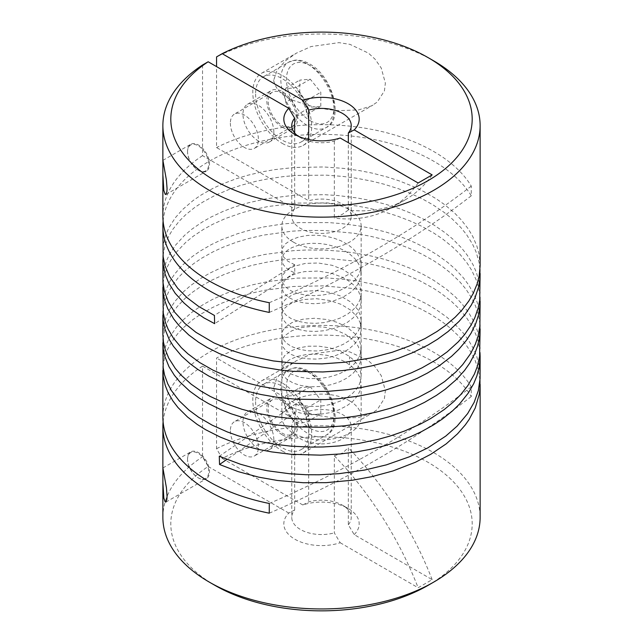 <?xml version="1.0" encoding="UTF-8"?>
<svg xmlns="http://www.w3.org/2000/svg" width="643" height="643" viewBox="0 0 643 643"><rect width="100%" height="100%" fill="white"/><g stroke="black" fill="none" stroke-linecap="round" stroke-linejoin="round"><path stroke-width="0.48" stroke-dasharray="3.21 2.41" d="M340.187 137.988L334.32 141.074A29.739 17.168 180 0 1 300.466 137.723L300.466 137.723A29.739 17.168 180 0 1 297.998 136.107M300.466 137.723L294.864 134.483L300.466 137.723M334.32 141.074L334.32 218.114L342.534 214.207L348.337 210.02A237.934 137.377 -120 0 0 405.42 199.7A237.934 137.377 -120 0 0 432.152 174.896M202.545 64.999L202.545 155.662L294.663 208.846L294.663 132.98M294.663 208.846A29.739 17.168 0 0 0 291.761 216.241A29.739 17.168 0 0 0 310.119 232.107A29.739 17.168 0 0 0 342.534 228.386A29.739 17.168 0 0 0 351.239 216.241A29.739 17.168 0 0 0 308.68 200.745L216.562 147.569L216.562 66.615M230.363 123.151A19.829 11.445 -120 0 0 239.019 143.108A19.829 11.445 -120 0 0 254.298 148.42A19.829 11.445 -120 0 0 258.406 139.346A19.829 11.445 -120 0 0 249.749 119.389A19.829 11.445 -120 0 0 234.47 114.076A19.829 11.445 -120 0 0 230.363 123.151M202.545 155.662A158.628 91.579 0 0 0 162.872 216.241M163.097 221.104A158.628 91.579 180 0 1 264.707 140.447A158.628 91.579 180 0 1 433.663 161.2A158.628 91.579 180 0 1 471.279 195.793L471.279 186.084A158.628 91.579 0 0 0 433.663 151.483A158.628 91.579 0 0 0 216.562 147.569M480.128 265.39L478.995 253.969L476.881 246.076L472.726 236.391L468.217 228.86L461.16 219.785L454.416 212.865L444.699 204.699L435.962 198.615L423.93 191.63L413.497 186.591L399.568 181.013L387.809 177.171L372.482 173.184L359.807 170.668L343.603 168.394L323.855 166.963L294.269 167.485L275.011 169.591L262.553 171.761L247.571 175.298L236.15 178.77L222.719 183.85L212.737 188.471L201.323 194.901L193.125 200.512L182.516 209.61L175.322 217.736L168.787 227.976L165.749 235.025L163.467 244.01L162.872 251.542M273.637 80.359C276.056 90.663 283.885 97.752 297.122 101.634C310.304 106.537 324.249 109.543 338.957 110.644L358.641 109.905L371.574 105.854L377.28 102.044L384.434 90.84L385.366 83.132L381.243 68.029L375.142 59.269L368.439 53.12L349.961 44.367L338.957 42.647L311.019 46.561L296.262 53.216L285.508 60.78L277.117 70.079L273.637 80.359M433.663 60.82A158.628 91.579 0 0 0 216.562 56.905M480.128 293.104L479.091 282.14L476.35 272.278L472.959 264.546L467.236 255.15L461.521 247.909L453.018 239.276L445.181 232.774L434.186 225.203L424.509 219.649L411.416 213.388L400.235 208.959L385.503 204.209L373.205 201.058L357.339 197.964L337.808 195.528L324.627 194.692L295.024 195.134L266.355 198.735L248.246 202.826L234.028 207.199L223.322 211.298L210.904 217.117L201.83 222.293L191.654 229.342L184.525 235.386L175.627 245.055L169.937 253.543L166.569 260.544L163.869 269.489L162.872 279.247M163.049 255.593L165.034 245.329L168.587 236.479L172.621 229.583L179.124 221.288L185.433 214.955L194.636 207.504L203.003 201.966L214.601 195.649L230.033 189.034L241.133 185.272L255.785 181.334L268.018 178.834L283.828 176.552L296.777 175.418L326.403 175.169L342.848 176.415L355.852 178.127L371.758 181.133L384.104 184.211L398.909 188.881L410.162 193.246L423.343 199.434L433.109 204.932L444.217 212.447L452.158 218.909L460.798 227.485L466.625 234.695L472.492 244.059L476.013 251.775L478.906 261.621L479.983 269.441M480.128 320.809L479.501 312.297L477.186 302.403L474.116 294.615L468.795 285.138L463.386 277.816L455.244 269.063L447.689 262.44L437.015 254.716L427.571 249.018L414.743 242.564L403.74 237.974L386.202 232.115L370.802 228.225L358.087 225.797L341.851 223.619L328.694 222.591L299.043 222.591L282.848 223.973L263.984 226.899L251.879 229.583L237.444 233.747L221.337 239.847L211.459 244.541L200.182 251.043L192.096 256.702L181.672 265.872L174.647 274.039L170.17 280.846L166.047 289.615L163.957 296.777L162.872 306.952M163.049 283.298L164.174 276.209L167.14 267.287L170.708 260.319L176.64 251.879L185.827 242.298L193.133 236.319L203.509 229.366L212.745 224.278L225.331 218.572L241.8 212.777L253.487 209.586L268.742 206.411L297.54 203.075L327.166 202.915L356.6 205.953L369.347 208.316L384.803 212.118L396.683 215.815L410.797 221.224L421.39 226.135L433.655 232.975L442.601 238.955L452.592 247L459.568 253.84L466.931 262.826L471.697 270.309L476.19 279.938L478.569 287.807L479.983 297.154M480.128 348.514L479.252 338.475L477.331 330.566L473.401 320.849L469.077 313.278L462.237 304.147L455.654 297.162L446.138 288.924L433.663 280.292L423.158 274.352L409.961 268.179L398.7 263.823L383.879 259.169L371.533 256.091L355.619 253.101L342.615 251.405L326.162 250.175L306.365 249.998L293.28 250.674L264.699 254.467L249.613 257.875L238.103 261.243L224.528 266.21L209.642 273.203L200.672 278.427L190.649 285.54L183.641 291.641L174.936 301.358L169.43 309.886L166.199 316.911L163.684 325.864L162.872 334.657M163.049 311.003L164.753 301.696L168.128 292.83L172.027 285.91L178.352 277.567L184.533 271.193L193.583 263.686L201.83 258.1L213.299 251.702L223.33 247.105L236.809 242.065L248.254 238.633L263.276 235.137L291.785 231.191L304.846 230.443L324.635 230.507L354.124 233.272L370.079 236.174L382.472 239.18L397.358 243.753L408.683 248.045L421.985 254.146L433.663 260.688L443.091 267.022L451.145 273.436L459.938 281.955L465.902 289.125L471.946 298.456L475.603 306.148L478.681 315.97L479.983 324.86M480.128 376.219L479.332 366.647L476.833 356.769L473.626 349.004L468.128 339.56L462.582 332.27L454.288 323.574L446.612 316.999L435.801 309.339L426.253 303.705L413.304 297.331L402.229 292.814L387.6 287.935L375.375 284.688L359.582 281.457L346.633 279.568L326.925 277.921L297.299 278.106L268.517 281.473L253.262 284.656L241.591 287.855L225.138 293.666L212.568 299.389L203.349 304.477L192.988 311.437L182.403 320.552L176.544 327.022L169.648 337.189L165.701 345.982L163.764 353.16L162.872 362.371M163.049 338.708L164.865 328.991L167.493 321.886L172.284 313.221L177.275 306.534L184.919 298.545L192.104 292.509L202.336 285.492L211.459 280.348L223.933 274.561L240.273 268.653L251.887 265.398L267.078 262.127L279.665 260.174L295.788 258.607L325.398 258.245L354.872 261.098L367.659 263.373L383.18 267.078L395.123 270.703L409.326 276.016L420.008 280.862L433.663 288.394L441.452 293.546L451.587 301.527L458.684 308.319L466.215 317.256L471.118 324.707L475.788 334.312L478.32 342.156L479.983 352.565M296.262 117.484A19.829 11.445 -120 0 0 287.606 97.535A19.829 11.445 -120 0 0 272.327 92.222A19.829 11.445 -120 0 0 268.219 101.297A19.829 11.445 -120 0 0 276.876 121.254A19.829 11.445 -120 0 0 292.155 126.567A19.829 11.445 -120 0 0 296.262 117.484M200.238 171.247A15.536 8.97 60 0 1 198.526 170.411A15.536 8.97 60 0 1 187.539 151.386A15.536 8.97 60 0 1 190.754 144.273A15.536 8.97 60 0 1 202.73 148.437A15.536 8.97 60 0 1 209.505 164.069A15.536 8.97 60 0 1 206.29 171.183A15.536 8.97 60 0 1 200.238 171.247M282.245 143.389A41.642 24.04 -120 0 0 303.062 145.455A41.642 24.04 -120 0 0 309.444 112.083A41.642 24.04 -120 0 0 282.245 75.392A41.642 24.04 -120 0 0 261.42 73.334A41.642 24.04 -120 0 0 255.038 106.698A41.642 24.04 -120 0 0 282.245 143.389M187.539 151.852A14.966 8.64 60 0 1 198.116 145.744A14.966 8.64 60 0 1 208.702 164.069A14.966 8.64 60 0 1 198.116 170.178A14.966 8.64 60 0 1 187.539 151.852L187.539 151.386M282.245 127.201A21.814 12.595 -120 0 0 293.144 128.278A21.814 12.595 -120 0 0 297.669 118.296A21.814 12.595 -120 0 0 288.144 96.346A21.814 12.595 -120 0 0 271.338 90.502A21.814 12.595 -120 0 0 266.821 100.485A21.814 12.595 -120 0 0 282.245 127.201M273.83 132.056A21.814 12.595 60 0 1 269.313 142.039A21.814 12.595 60 0 1 258.406 140.962A21.814 12.595 60 0 1 242.982 114.253A21.814 12.595 60 0 1 247.499 104.262A21.814 12.595 60 0 1 264.313 110.106A21.814 12.595 60 0 1 273.83 132.056M294.727 264.771L287.879 261.219L283.724 257.144L281.915 252.635L282.558 248.045L285.629 243.721L291.456 239.735L298.786 237.01L307.531 235.451L316.324 235.193L324.562 235.981L333.46 237.99L341.015 240.804L348.345 244.895L353.312 248.905L357.17 253.39L359.984 258.783L361.093 263.839L360.819 268.951L359.172 273.95L355.37 279.713L350.933 283.973L344.809 288.072L338.419 291.086L331.442 293.369L322.464 295.097L314.25 295.643L305.586 295.113L297.098 293.288L291.166 290.909L285.789 287.22L282.639 282.912L281.891 278.331L282.952 274.915L285.363 271.692L289.037 268.79L293.851 266.355L305.417 263.405L318.156 262.987L332.061 265.294L343.298 269.61L352.42 275.783L355.7 279.166L358.842 283.876L360.9 289.985L361.053 295.089L359.823 300.144L357.251 304.983L353.425 309.484L347.871 313.921L340.46 317.939L332.849 320.688L323.927 322.609L315.689 323.325L306.936 322.979L298.264 321.339L291.046 318.55L285.709 314.845L282.599 310.537L281.899 305.947L283 302.531L285.444 299.316L292.822 294.502L304.099 291.303L316.702 290.62L329.031 292.243L340.629 296.045L350.379 301.784L357.331 309.042L360.257 315.006L361.141 320.085L360.506 325.752L358.481 330.703L354.269 336.345L349.535 340.469L343.129 344.383L335.019 347.726L327.022 349.792L317.136 350.974L307.523 350.748L298.786 349.189L291.448 346.464L285.982 342.815L282.727 338.531L281.875 333.95L282.856 330.526L284.857 327.633L291.834 322.665L302.797 319.233L314.443 318.269L326.781 319.483L337.093 322.32L346.915 327.078L355.04 333.813L358.69 338.998L360.844 345.09L361.02 350.765L359.718 355.812L356.318 361.671L351.641 366.51L345.01 371.083L337.896 374.411L328.46 377.2L318.59 378.598L308.905 378.574L299.992 377.208L291.327 374.113L285.902 370.44L282.687 366.148L281.923 361.181L284.327 355.965L290.371 351.134L298.071 348.032L308.254 346.215L318.727 346.143L330.213 347.935L340.243 351.287L348.305 355.692L353.28 359.694L357.138 364.179L359.759 369.018L361.028 374.065L360.924 379.169L359.437 384.192L356.616 388.983L352.573 393.403L347.437 397.326L341.393 400.637L333.09 403.74L325.816 405.428L318.398 406.32L310.296 406.376L303.4 405.612L295.949 403.74L296.013 411.866L302.837 413.618L312.072 414.55L320.238 414.277L330.076 412.645L338.644 409.929L346.955 405.733L352.685 401.401L357.436 395.935L360.128 390.518L361.149 383.742L359.919 377.545L357.058 372.168L351.608 366.301L344.969 361.736L336.337 357.854L326.781 355.298L316.895 354.148L306.534 354.486L296.608 356.584L289.262 359.879L283.989 364.509L281.915 369.371L282.068 372.45L282.904 374.716L286.754 379.29L293.457 383.196L301.567 385.663L310.657 386.789L321.251 386.467L331.065 384.691L339.552 381.846L346.464 378.333L352.806 373.583L357.162 368.624L360.168 362.684L361.157 356.616L360.257 350.821L357.677 345.379L353.047 339.874L345.476 334.32L335.389 329.819L324.948 327.263L312.643 326.379L301.905 327.504L291.713 330.832L285.106 335.469L282.807 338.716L281.899 341.754L282.767 346.722L286.071 350.998L291.576 354.631L298.939 357.339L306.936 358.794L316.509 359.107L326.387 358.014L334.416 356.021L342.59 352.75L349.077 348.9L354.832 343.844L358.247 339.215L360.385 334.288L361.157 328.629L360.024 322.432L357.251 317.031L350.813 310.231L341.184 304.396L329.658 300.49L316.517 298.714L303.191 299.558L292.694 302.66L288.12 305.208L284.712 308.19L282.599 311.469L281.859 314.523L282.807 319.097L286.159 323.365L290.636 326.443L297.757 329.296L306.349 331.016L315.062 331.442L323.292 330.807L333.026 328.734L339.898 326.29L347.389 322.336L353.039 317.955L356.969 313.495L360.072 307.563L361.109 302.499L360.771 297.387L358.778 291.858L356.013 287.662L352.814 284.246L347.734 280.292L342.438 277.286L331.081 273.138L317.972 271.081L304.493 271.635L298.119 273.002L292.565 275.019L288.016 277.575L284.648 280.565L282.566 283.852L281.843 287.292L283.25 292.219L288.321 297.339L295.965 301.028L304.26 303.022L314.435 303.745L324.305 302.949L333.998 300.739L342.92 297.179L350.507 292.42L355.884 287.204L359.228 281.931L361.012 275.791L360.852 270.116L358.714 264.024L355.073 258.832L348.811 253.318L342.976 249.846L336.385 247.049L327.657 244.637L320.246 243.544L312.08 243.271L305.071 243.85L298.633 245.152L291.874 247.627L287.485 250.256L284.278 253.294L282.253 256.991L281.883 260.439L283.306 264.603L285.958 267.769L289.856 270.59L294.791 272.897L294.727 264.771L214.4 315.44M294.791 272.897L214.649 323.662M295.949 403.74L219.279 456.265M293.457 242.146A39.657 22.899 0 0 0 336.675 247.113A39.657 22.899 0 0 0 361.157 225.958A39.657 22.899 0 0 0 349.543 209.771A39.657 22.899 0 0 0 306.325 204.804A39.657 22.899 0 0 0 281.843 225.958A39.657 22.899 0 0 0 293.457 242.146M349.543 400.806A39.657 22.899 180 0 1 361.157 416.994A39.657 22.899 180 0 1 336.675 438.148A39.657 22.899 180 0 1 293.457 433.189A39.657 22.899 180 0 1 281.843 416.994A39.657 22.899 180 0 1 306.325 395.847A39.657 22.899 180 0 1 349.543 400.806M349.543 364.669L349.543 356.568M296.013 411.866L226.842 459.456M163.049 366.422L164.487 358.071L167.686 349.181L171.44 342.237L177.597 333.854L183.649 327.448L192.546 319.876L200.68 314.234L212.013 307.772L221.948 303.11L238.111 297.05L252.578 292.927L264.707 290.274L293.288 286.489L322.866 285.862L352.396 288.434L368.391 291.231L380.841 294.156L395.807 298.633L407.204 302.853L420.61 308.873L430.569 314.242L441.95 321.604L450.116 327.97L459.07 336.434L465.162 343.563L471.375 352.854L475.177 360.522L478.432 370.328L479.983 380.27M428.061 585.363A150.695 87.006 0 0 0 428.053 462.325A150.695 87.006 0 0 0 222.181 458.411L216.562 448.693L216.562 358.03A158.628 91.579 180 0 1 433.663 361.953A158.628 91.579 180 0 1 471.279 396.546L471.279 386.837A158.628 91.579 0 0 0 433.663 352.235A158.628 91.579 0 0 0 260.793 332.383A158.628 91.579 0 0 0 162.872 416.994M255.601 94.015A37.672 21.749 -120 0 0 272.045 131.928A37.672 21.749 -120 0 0 301.077 142.015A37.672 21.749 -120 0 0 308.881 124.774A37.672 21.749 -120 0 0 292.436 86.861A37.672 21.749 -120 0 0 263.405 76.766A37.672 21.749 -120 0 0 255.601 94.015M320.801 106.288L320.801 92.262L310.28 79.185L299.767 80.118L299.767 94.143L310.28 107.22L320.801 106.288L306.775 114.382C302.001 115.427 298.497 115.74 296.262 115.322C291.48 111.689 287.976 107.325 285.749 102.237L299.767 94.143M296.262 115.322L310.28 107.22M285.749 102.237L284.809 95.767L285.749 88.22C287.984 88.638 291.488 88.324 296.262 87.279C298.497 92.375 302.001 96.739 306.775 100.356L305.843 107.911L306.775 114.382M306.775 100.356L320.801 92.262M310.28 79.185L296.262 87.279M285.749 88.22L299.767 80.118M269.256 312.426A991.41 572.383 0 0 0 471.279 195.793M471.279 186.084A991.41 572.383 180 0 1 269.256 302.716M216.562 448.693A158.628 91.579 180 0 1 433.663 452.616A158.628 91.579 180 0 1 480.128 517.374M163.097 421.856A158.628 91.579 180 0 1 202.545 366.124L202.545 456.787L208.163 466.505A150.695 87.006 0 0 0 214.939 585.363M162.872 517.374A158.628 91.579 180 0 1 202.545 456.787M273.637 387.962C276.056 398.266 283.885 405.363 297.122 409.237C310.304 414.148 324.249 417.146 338.957 418.255L358.641 417.508L371.574 413.457L377.28 409.647L384.434 398.451L385.366 390.743L381.243 375.633L375.142 366.872L368.439 360.731L349.961 351.978L338.957 350.258L311.019 354.164L296.262 360.827L285.508 368.383L277.117 377.682L273.637 387.962M200.238 478.85A15.536 8.97 60 0 1 198.526 478.014A15.536 8.97 60 0 1 187.539 458.989A15.536 8.97 60 0 1 190.754 451.876A15.536 8.97 60 0 1 202.73 456.04A15.536 8.97 60 0 1 209.505 471.673A15.536 8.97 60 0 1 206.29 478.786A15.536 8.97 60 0 1 200.238 478.85M282.245 450.992A41.642 24.04 -120 0 0 303.062 453.058A41.642 24.04 -120 0 0 309.444 419.694A41.642 24.04 -120 0 0 282.245 382.995A41.642 24.04 -120 0 0 261.42 380.937A41.642 24.04 -120 0 0 255.038 414.301A41.642 24.04 -120 0 0 282.245 450.992M187.539 459.456A14.966 8.64 60 0 1 198.116 453.347A14.966 8.64 60 0 1 208.702 471.673A14.966 8.64 60 0 1 198.116 477.781A14.966 8.64 60 0 1 187.539 459.456L187.539 458.989M255.601 401.618A37.672 21.749 -120 0 0 272.045 439.531A37.672 21.749 -120 0 0 301.077 449.626A37.672 21.749 -120 0 0 308.881 432.377A37.672 21.749 -120 0 0 292.436 394.464A37.672 21.749 -120 0 0 263.405 384.369A37.672 21.749 -120 0 0 255.601 401.618M320.801 413.891L320.801 399.866L310.28 386.789L299.767 387.729L299.767 401.746L310.28 414.831L320.801 413.891L306.775 421.985C302.001 423.03 298.497 423.343 296.262 422.925C291.48 419.292 287.976 414.936 285.749 409.84L299.767 401.746M296.262 422.925L310.28 414.831M285.749 409.84L284.809 403.37L285.749 395.823C287.984 396.241 291.488 395.927 296.262 394.882C298.497 399.978 302.001 404.343 306.775 407.959L305.843 415.515L306.775 421.985M306.775 407.959L320.801 399.866M310.28 386.789L296.262 394.882M285.749 395.823L299.767 387.729M471.279 386.837A991.41 572.383 180 0 1 269.256 503.469M269.256 513.178A991.41 572.383 0 0 0 471.279 396.546M418.135 182.99A237.934 137.377 60 0 1 391.394 207.793A237.934 137.377 60 0 1 334.32 218.114M348.337 210.02L348.337 142.698M340.187 542.732L418.135 587.734L432.152 579.64L354.213 534.638L348.337 524.768L348.337 447.729L342.534 453.026L334.32 455.823L334.32 532.87L340.187 542.732A37.672 21.749 180 0 1 294.864 539.228A37.672 21.749 180 0 1 288.787 513.058L294.663 509.971A29.739 17.168 0 0 0 291.761 517.374A29.739 17.168 0 0 0 300.466 529.51A29.739 17.168 0 0 0 334.32 532.87M348.337 524.768A29.739 17.168 0 0 0 351.239 517.374A29.739 17.168 0 0 0 342.534 505.229A29.739 17.168 0 0 0 308.68 501.878L302.813 504.964A37.672 21.749 180 0 1 348.136 508.468L348.136 508.468A37.672 21.749 180 0 1 354.213 534.638M302.813 504.964L222.181 458.411M208.163 466.505L288.787 513.058M342.534 505.229L348.136 508.468L342.534 505.229M202.545 366.124L294.663 419.308A29.739 17.168 180 0 0 291.761 426.711A29.739 17.168 180 0 0 310.119 442.577A29.739 17.168 180 0 0 342.534 438.856A29.739 17.168 180 0 0 351.239 426.711A29.739 17.168 180 0 0 308.68 411.215L308.68 501.878M432.152 579.64A237.934 137.377 -120 0 0 348.337 447.729M334.32 455.823A237.934 137.377 60 0 1 418.135 587.734M294.663 509.971L294.663 419.308M230.363 430.754A19.829 11.445 -120 0 0 239.019 450.711A19.829 11.445 -120 0 0 254.298 456.024A19.829 11.445 -120 0 0 258.406 446.949A19.829 11.445 -120 0 0 249.749 426.992A19.829 11.445 -120 0 0 234.47 421.679A19.829 11.445 -120 0 0 230.363 430.754M296.262 425.087A19.829 11.445 -120 0 0 287.606 405.138A19.829 11.445 -120 0 0 272.327 399.825A19.829 11.445 -120 0 0 268.219 408.9A19.829 11.445 -120 0 0 276.876 428.857A19.829 11.445 -120 0 0 292.155 434.17A19.829 11.445 -120 0 0 296.262 425.087M282.245 434.805A21.814 12.595 -120 0 0 293.144 435.882A21.814 12.595 -120 0 0 297.669 425.899A21.814 12.595 -120 0 0 288.144 403.949A21.814 12.595 -120 0 0 271.338 398.105A21.814 12.595 -120 0 0 266.821 408.096A21.814 12.595 -120 0 0 282.245 434.805M273.83 439.659A21.814 12.595 60 0 1 269.313 449.65A21.814 12.595 60 0 1 258.406 448.565A21.814 12.595 60 0 1 242.982 421.856A21.814 12.595 60 0 1 247.499 411.866A21.814 12.595 60 0 1 264.313 417.709A21.814 12.595 60 0 1 273.83 439.659M308.68 139.555L308.68 200.745M308.68 411.215L216.562 358.03M307.483 64.059A37.672 21.749 60 0 1 334.119 110.202A37.672 21.749 60 0 1 326.314 127.451A37.672 21.749 60 0 1 307.483 125.586A37.672 21.749 60 0 1 280.838 79.443A37.672 21.749 60 0 1 288.643 62.194A37.672 21.749 60 0 1 307.483 64.059M310.28 120.723A33.709 19.459 -120 0 0 334.119 106.963A33.709 19.459 -120 0 0 310.28 65.682A33.709 19.459 -120 0 0 286.448 79.443A33.709 19.459 -120 0 0 310.28 120.723M307.483 371.662A37.672 21.749 60 0 1 334.119 417.805A37.672 21.749 60 0 1 326.314 435.054A37.672 21.749 60 0 1 307.483 433.189A37.672 21.749 60 0 1 280.838 387.046A37.672 21.749 60 0 1 288.643 369.797A37.672 21.749 60 0 1 307.483 371.662M310.28 428.326A33.709 19.459 -120 0 0 334.119 414.566A33.709 19.459 -120 0 0 310.28 373.286A33.709 19.459 -120 0 0 286.448 387.046A33.709 19.459 -120 0 0 310.28 428.326M291.761 216.241L291.761 125.578M272.327 92.222L234.47 114.076M165.918 194.491L206.29 171.183M303.062 145.455L372.972 105.09M261.42 73.334L296.254 53.216M162.904 160.356L190.754 144.273M292.155 126.567L254.298 148.42M198.116 170.178L198.526 170.411M269.313 142.039L293.144 128.278M247.499 104.262L271.338 90.502M361.157 416.994L361.157 384.321M361.157 376.219L361.157 225.958M281.843 416.994L281.843 225.958M281.843 370.472L281.843 362.371M361.157 356.616L361.157 348.514M281.843 342.767L281.843 334.657M361.157 328.911L361.157 320.809M281.843 315.054L281.843 306.952M361.157 301.205L361.157 293.104M281.843 287.349L281.843 279.247M361.157 273.5L361.157 265.39M301.077 142.015L326.314 127.451C344.134 120.313 333.195 76.187 309.46 63.866C304.195 60.884 299.284 59.67 294.743 60.201L288.643 62.194L263.405 76.766M165.918 502.095L206.29 478.786M303.062 453.058L372.972 412.693M261.42 380.937L296.254 360.827M162.904 467.959L190.754 451.876M198.116 477.781L198.526 478.014M301.077 449.626L326.314 435.054C344.134 427.925 333.195 383.791 309.46 371.469C304.195 368.495 299.284 367.274 294.743 367.804L288.643 369.797L263.405 384.369M405.42 199.7L391.394 207.793M351.239 426.711L351.239 517.374M272.327 399.825L234.47 421.679M292.155 434.17L254.298 456.024M269.313 449.65L293.144 435.882M247.499 411.866L271.338 398.105M351.239 216.241L351.239 125.578M281.843 259.643L281.843 251.542M291.761 426.711L291.761 517.374"/><path stroke-width="0.96" d="M297.998 136.107A29.739 17.168 180 0 1 291.761 125.578A29.739 17.168 180 0 1 294.663 118.183L288.787 108.313A37.672 21.749 0 0 0 294.864 134.483L294.864 134.483A37.672 21.749 0 0 0 340.187 137.988L418.135 182.99L432.152 174.896L354.213 129.894A37.672 21.749 0 0 0 348.136 103.724A37.672 21.749 0 0 0 302.813 100.22L308.68 110.09L308.68 139.555M294.663 132.98L294.663 118.183M208.163 61.768L202.545 64.999A158.628 91.579 0 0 0 162.872 125.578A158.628 91.579 0 0 0 209.337 190.336A158.628 91.579 0 0 0 382.207 210.189A158.628 91.579 0 0 0 480.128 125.578A158.628 91.579 0 0 0 433.663 60.828A158.628 91.579 0 0 0 433.663 60.82L428.061 57.589A150.695 87.006 180 0 1 428.053 180.627A150.695 87.006 180 0 1 214.947 180.627A150.695 87.006 180 0 1 208.163 61.768L288.787 108.313M216.562 66.615L216.562 56.905L222.181 53.674A150.695 87.006 180 0 1 428.053 57.589A150.695 87.006 180 0 1 428.061 57.589L433.663 60.828M162.872 174.591L162.904 160.356L166.441 180.241L167.059 188.576L166.899 191.686L165.918 194.491L165.147 194.226L163.836 190.441L162.872 174.591L162.872 216.241A158.628 91.579 0 0 0 209.337 280.999A158.628 91.579 0 0 0 269.256 302.716L269.256 312.426A158.628 91.579 180 0 1 209.337 290.716A158.628 91.579 180 0 1 162.872 225.958A158.628 91.579 180 0 1 163.097 221.104M162.872 225.958L163.153 256.702L164.986 265.712L169.422 276.305L177.581 288.136L187.017 297.637L198.542 306.381L214.4 315.44L214.649 323.662L203.968 317.899L191.059 309.09L184.002 303.014L175.218 293.312L168.715 283.065L165.114 274.223L163.025 263.405L163.049 255.593M162.872 259.643L162.96 282.173L164.375 291.207L168.313 301.864L174.639 312.144L184.903 323.453L196.011 332.367L213.838 342.864L231.898 350.539L248.905 355.844L273.291 360.932L295.756 363.408L322.063 363.882L345.09 362.226L370.778 357.974L392.15 352.284L409.294 346.006L425.071 338.548L436.999 331.499L445.639 325.366L455.228 317.152L461.867 310.191L468.787 301.077L473.176 293.521L477.178 283.812L479.172 275.911L480.12 265.937L480.128 125.578M479.983 269.441L479.807 279.576L478.424 287.525L475.169 297.323L471.359 304.991L465.146 314.282L459.046 321.412L448.131 331.507L437.513 339.263L428.117 344.986L412.645 352.677L398.668 358.199L386.869 361.993L371.493 365.923L358.802 368.391L342.574 370.609L322.818 371.967L293.248 371.332L280.356 370.03L261.588 366.928L246.655 363.335L235.274 359.831L219.359 353.578L207.303 347.525L198.534 342.189L188.793 334.963L178.995 325.575L173.698 318.96L167.67 308.616L164.479 299.726L163.153 292.509L163.049 283.298M162.872 287.349L163.266 313.085L165.283 322.079L168.112 329.16L173.144 337.776L181.302 347.646L187.957 353.867L199.668 362.539L213.275 370.296L228.57 377.007L245.313 382.561L260.182 386.242L278.885 389.441L291.745 390.815L308.101 391.651L327.898 391.354L347.598 389.634L360.522 387.697L376.292 384.418L394.408 379.257L411.399 372.827L421.961 367.876L436.468 359.55L447.206 351.85L458.282 341.819L464.487 334.722L470.853 325.471L474.783 317.827L478.191 308.037L479.702 300.096L480.128 273.5M479.983 297.154L479.951 305.746L478.312 315.689L475.772 323.542L471.102 333.138L466.199 340.589L458.66 349.527L451.563 356.318L439.233 365.819L427.547 373.012L417.363 378.237L403.716 384.048L386.17 389.907L373.896 393.09L358.055 396.225L338.531 398.708L325.358 399.576L295.748 399.215L276.442 397.213L260.881 394.489L248.897 391.651L234.631 387.319L223.893 383.244L209.071 376.211L198.052 369.572L190.191 363.817L181.656 356.118L173.417 346.272L169.197 339.416L164.865 328.806L163.105 319.788L163.049 311.003M162.872 315.054L162.872 334.657L163.467 342.18L165.155 349.374L168.779 358.207L175.314 368.455L180.94 374.982L191.204 384.217L201.307 391.29L210.333 396.49L225.299 403.426L241.768 409.229L256.444 413.119L274.979 416.6L287.759 418.167L304.051 419.244L323.831 419.244L343.571 417.805L356.568 416.069L375.568 412.3L390.775 408.128L402.405 404.15L418.778 397.165L431.268 390.478L444.683 381.516L456.176 371.654L462.679 364.645L470.588 353.618L475.41 344.045L478.07 336.209L479.871 326.274L480.128 301.205M479.983 324.86L479.702 335.911L477.645 345.83L474.775 353.642L469.703 363.166L464.487 370.537L456.57 379.362L445.157 389.256L436.46 395.365L424.484 402.381L414.092 407.453L400.203 413.063L388.476 416.937L373.173 420.964L360.514 423.512L344.326 425.827L324.586 427.314L294.984 426.872L275.71 424.814L263.236 422.676L248.214 419.18L231.255 413.827L220.718 409.599L208.533 403.627L199.66 398.347L189.765 391.177L179.783 381.854L174.349 375.271L168.988 366.719L164.745 356.101L163.266 348.892L163.049 338.708M162.872 342.767L163.169 367.651L164.52 374.869L167.735 383.758L171.504 390.703L179.108 400.71L188.921 410.089L198.687 417.307L212.158 425.144L227.333 431.943L238.272 435.841L255.753 440.672L274.248 444.2L290.242 446.097L309.862 447.102L323.059 446.973L339.536 445.929L359.035 443.365L377.947 439.426L390.084 436.05L404.576 431.027L420.763 423.89L430.714 418.513L444.192 409.583L453.982 401.449L460.782 394.545L467.911 385.495L474.373 374.138L477.371 366.341L479.582 356.439L480.128 328.911M226.842 459.456L219.536 464.487L219.279 456.265L240.442 464.238L252.064 467.485L267.263 470.748L289.487 473.738L305.803 474.719L318.992 474.783L338.773 473.706L364.677 470.057L386.387 464.857L409.487 456.755L427.724 447.93L445.784 436.083L457.101 426.148L467.614 413.626L474.172 402.293L478.344 390.558L480.072 378.623L480.128 356.616L479.356 366.076L476.873 375.954L473.682 383.718L468.2 393.17L459.544 404.005L452.559 410.845L442.569 418.89L433.623 424.862L421.358 431.702L410.756 436.621L396.643 442.022L384.763 445.72L369.307 449.521L356.56 451.876L340.292 453.958L320.519 455.156L290.982 454.271L271.828 451.925L259.467 449.602L244.629 445.888L233.353 442.28L220.123 437.039L205.712 429.749L197.096 424.34L187.539 417.026L177.998 407.558L172.879 400.902L167.919 392.27L165.147 385.181L163.218 376.171L163.049 366.422M479.983 352.565L480.128 356.616M479.983 380.27L479.991 388.268L479.276 394.247L475.225 408.016L469.149 419.453L465.243 424.983L457.495 433.856L446.258 443.823L430.706 454.328L415.523 462.213L393.034 470.925L371.718 476.704L352.573 480.192L326.355 482.652L303.279 482.732L277.406 480.466L258.759 477.162L238.264 471.649L219.536 464.487M162.872 370.472L162.872 416.994A158.628 91.579 0 0 0 209.337 481.752A158.628 91.579 0 0 0 269.256 503.469L269.256 513.178A158.628 91.579 180 0 1 209.337 491.469A158.628 91.579 180 0 1 162.872 426.711A158.628 91.579 180 0 1 163.097 421.856M480.128 384.321L480.128 517.374A158.628 91.579 180 0 1 433.663 582.132A158.628 91.579 180 0 1 209.337 582.132L209.337 582.132A158.628 91.579 180 0 1 162.872 517.374L162.896 467.959L166.441 487.844L167.059 496.179L166.899 499.29L165.918 502.095L165.147 501.829L163.836 498.044L162.872 482.194M214.947 585.371A150.695 87.006 0 0 1 214.939 585.363L209.337 582.132L214.947 585.371A150.695 87.006 0 0 0 428.061 585.363L433.663 582.132M348.337 142.698L348.337 132.98L354.213 129.894M222.181 53.674L302.813 100.22M308.68 110.09A29.739 17.168 180 0 1 342.534 113.441A29.739 17.168 180 0 1 351.239 125.578A29.739 17.168 180 0 1 348.337 132.98M162.872 160.758L162.872 125.578M162.872 468.361L162.872 426.711"/></g></svg>
